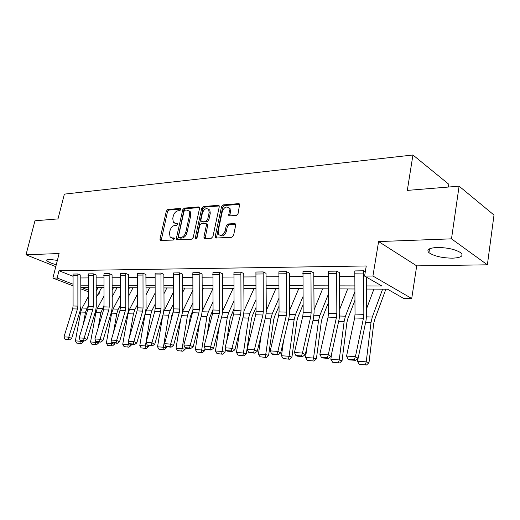 <?xml version="1.0" encoding="UTF-8"?>
<svg xmlns="http://www.w3.org/2000/svg" width="520" height="520" viewBox="0 0 520 520"><rect width="100%" height="100%" fill="white"/><g stroke="black" fill="none" stroke-linecap="round" stroke-linejoin="round"><path stroke-width="0.78" d="M180.889 209.463L180.297 208.429L167.837 209.456L166.335 211.094L159.965 239.148L160.186 240.435L173.238 240.071L174.323 238.914L174.174 238.017L172.1 237.919L170.138 237.107L169.462 233.044L169.994 230.678C170.905 227.604 172.542 225.843 174.902 225.394L176.54 225.29L177.619 224.127L177.483 223.262L175.403 223.178L173.362 222.333L172.75 218.406L173.277 216.06C174.181 213.011 175.819 211.244 178.178 210.756L179.81 210.626L180.889 209.463M452.53 258.173C441.968 257.985 434.103 256.152 428.935 252.668C426.244 249.73 428.948 248.001 437.06 247.481C447.642 247.585 455.618 249.392 460.974 252.902C463.749 255.983 460.935 257.745 452.53 258.173M56.27 264.732C51.181 263.315 48.048 261.937 46.865 260.598C46.391 259.818 47.118 259.389 49.056 259.311L57.376 260.397M487.376 264.817L451.497 238.843L378.599 241.572L416.709 265.87L487.376 264.817L494 215.046L459.095 186.173L407.31 190.398L412.938 154.993L64.37 194.123L57.993 218.907L34.97 220.786L26 254.774L55.783 266.643M459.095 186.173L451.497 238.843M236.373 215.41L238.076 213.636L239.681 204.055L238.81 203.625L223.171 204.906L221.52 206.655L215.228 236.418L215.423 237.672L216.177 238.024L231.855 237.276L233.558 235.514L235.69 225.173L235.528 223.983L234.689 223.567L227.922 223.99L226.245 225.745L225.186 230.815C223.464 235.105 221.28 236.333 218.641 234.514L218.14 231.198L222.281 211.569C224.075 207.201 226.291 205.998 228.917 207.955L229.32 211.036L228.794 215.488L229.613 215.885L236.373 215.41M72.943 285.792L52.877 278.064L59.118 253.539L26 254.774M52.877 278.064L57.122 278.031L72.93 284.154M366.405 285.942L381.882 285.981L364.579 276.094L366.269 265.967L58.975 270.745L57.122 278.031M364.579 276.094L372.918 276.042L411.716 298.506L403.598 298.396L387.465 289.172L366.438 289.055M378.599 241.572L372.918 276.042M199.537 208.422L199.375 207.246L198.647 206.921L184.269 208.104L182.722 209.775L176.371 238.336L176.586 239.616L191.614 239.194L193.213 237.504L199.537 208.422M203.314 206.537L218.303 205.309L219.096 205.68L219.252 206.837L212.953 236.529L211.302 238.258L204.815 238.569L204.1 238.244L203.899 236.977L206.472 224.991L206.291 223.769L205.55 223.438L201.325 223.704L199.719 225.407L197.035 237.803L195.429 238.778L195.286 237.887L201.714 208.247L203.314 206.537L204.458 207.161L219.232 205.959M448.396 187.044L448.806 184.256L412.938 154.993M99.73 291.096L98.976 294.236L98.033 294.222M416.709 265.87L411.716 298.506M88.153 291.661L80.795 288.821M88.12 287.508L81.504 287.469L88.14 290.043M98.189 293.937L98.976 294.236M354.79 288.99L339.495 288.906M328.231 288.847L313.853 288.762M302.952 288.704L289.413 288.626M278.85 288.567L266.097 288.496M255.853 288.444L243.828 288.373M233.883 288.32L222.534 288.256M212.875 288.204L202.15 288.145M192.764 288.093L182.624 288.034M173.498 287.983L163.904 287.931M155.025 287.878L145.938 287.833M137.287 287.781L128.687 287.736M120.257 287.69L112.099 287.644M103.877 287.599L96.142 287.553M80.769 285.168L88.108 285.188M96.128 285.207L103.864 285.226M112.08 285.252L120.237 285.272M128.667 285.298L137.267 285.317M145.919 285.344L155.006 285.37M163.885 285.389L173.478 285.415M182.605 285.441L192.744 285.467M202.131 285.493L212.856 285.526M222.508 285.552L233.864 285.584M243.802 285.61L255.827 285.642M266.071 285.668L278.824 285.701M289.387 285.733L302.926 285.772M313.827 285.798L328.204 285.838M339.469 285.87L354.757 285.909M80.717 277.966L88.056 277.921M96.07 277.875L103.805 277.823M112.028 277.771L120.178 277.726M128.609 277.673L137.209 277.615M145.86 277.563L154.941 277.505M163.826 277.453L173.414 277.394M182.54 277.336L192.68 277.271M202.059 277.219L212.784 277.147M222.436 277.089L233.786 277.017M243.731 276.959L255.756 276.881M265.993 276.822L278.746 276.738M289.308 276.673L302.842 276.588M313.742 276.523L328.114 276.432M339.378 276.367L354.666 276.269M58.975 270.745L72.878 276.244M363.597 270.822L354.809 270.92L363.603 270.784L363.831 314.34L363.447 318.266L355.413 356.681L358.144 358.287L366.113 320.008L366.678 314.139L366.321 277.089M365.3 271.765L363.603 270.784M336.629 271.122L328.263 271.219L336.635 271.083L336.837 313.56L336.447 317.395L328.263 354.835L331.032 356.408L339.151 319.092L339.729 313.372L339.404 272.623L336.635 271.083M310.96 271.408L302.991 271.499L310.967 271.369L311.142 312.825L310.745 316.563L302.439 353.074L305.247 354.614L313.489 318.227L314.074 312.637L313.768 272.87L310.967 271.369M286.5 271.681L278.902 271.765L286.507 271.648L286.663 312.117L286.26 315.77L277.856 351.403L280.683 352.911L289.029 317.395L289.627 311.942L289.341 273.111L286.507 271.648M263.166 271.94L255.911 272.025L263.172 271.908L263.308 311.447L262.906 315.016L254.41 349.804L257.264 351.286L265.694 316.602L266.298 311.279L266.026 273.332L263.172 271.908M240.883 272.188L233.955 272.266L240.89 272.155L241.014 310.804L240.604 314.288L232.037 348.283L234.91 349.732L243.406 315.848L244.017 310.642L243.763 273.553L240.89 272.155M219.583 272.428L212.953 272.5L219.589 272.396L219.694 310.193L219.278 313.599L210.665 346.827L213.544 348.25L222.099 315.127L222.716 310.037L222.475 273.761L219.589 272.396M199.199 272.656L192.849 272.727L199.206 272.623L199.297 309.608L198.874 312.942L190.222 345.436L193.115 346.834L201.708 314.438L202.326 309.452L202.098 273.956L199.206 272.623M179.673 272.87L173.583 272.942L179.68 272.838L179.758 309.043L179.335 312.306L170.651 344.103L173.544 345.475L182.169 313.775L182.793 308.9L182.578 274.144L179.68 272.838M160.953 273.078L155.116 273.143L160.959 273.046L161.024 308.51L160.602 311.701L151.899 342.823L154.798 344.175L163.442 313.144L164.066 308.367L163.865 274.326L160.959 273.046M142.987 273.28L137.384 273.344L142.994 273.247L143.052 307.99L142.63 311.123L133.913 341.601L136.812 342.927L145.47 312.533L146.094 307.853L145.906 274.502L142.994 273.247M125.736 273.475L120.354 273.533L125.749 273.442L125.788 307.495L125.366 310.564L116.649 340.425L119.541 341.731L128.206 311.948L128.837 307.359L128.655 274.671L125.749 273.442M109.161 273.656L103.981 273.715L109.167 273.624L109.2 307.014L108.778 310.024L100.061 339.293L102.953 340.574L111.612 311.382L112.242 306.885L112.067 274.827L109.167 273.624M93.216 273.832L88.231 273.891L93.223 273.806L93.242 306.56L92.82 309.511L84.117 338.208L87.002 339.469L95.648 310.843L96.278 306.43L96.116 274.983L93.223 273.806M77.864 274.007L73.067 274.06L77.87 273.975L77.889 306.118L77.467 309.01L68.776 337.162L71.65 338.403L80.288 310.323L80.912 305.994L80.763 275.132L77.87 273.975M174.733 223.145L176.56 223.769L175.403 223.178M177.651 223.697L176.56 223.769M171.509 237.887L173.27 238.485L172.1 237.919M174.35 238.433L173.27 238.485M180.921 209.079L168.987 210.047L167.486 211.686L161.155 240.65M199.531 207.565L185.419 208.715L183.872 210.379L177.567 239.863M185.1 210.203L184.015 211.374L178.444 236.496L178.588 237.386L180.785 237.484C183.209 237.055 184.88 235.274 185.809 232.135L189.612 214.844L189.059 211.022L186.849 210.067L185.1 210.203M178.971 237.575L180.206 238.147L179.036 237.575M188.786 210.724L190.209 211.633L190.762 215.449L186.972 232.719C186.043 235.853 184.373 237.633 181.955 238.056L180.206 238.147M206.804 224.042L207.447 224.374L207.63 225.596L205.108 238.55M204.458 207.161L202.865 208.864L196.417 238.791M209.125 212.635L208.689 209.489C206.167 207.747 204.067 208.962 202.378 213.142L200.915 219.895L201.097 221.104L206.044 221.15L207.662 219.433L209.125 212.635L210.269 213.258L209.833 210.113L208.468 209.222M201.714 221.429L202.969 222.034L201.819 221.429M210.269 213.258L208.819 220.044L207.201 221.761L202.969 222.034M228.618 207.571L230.061 208.592L230.464 211.672L229.814 215.872M220.083 235.443C222.742 236.769 224.828 235.43 226.343 231.426L225.186 230.815M235.644 224.205L229.073 224.608L227.396 226.363L226.343 231.426M239.785 204.289L224.308 205.55L222.664 207.292L216.444 238.011M76.622 343.083L81.159 343.603L76.622 343.083L75.38 340.873L80.684 312.039L82.089 308.042L88.192 296.881M83.298 324.226L85.495 312.214L88.251 305.695M96.167 291.142L98.117 287.567M75.38 340.873L80.184 341.218L80.353 340.321M79.983 343.33L80.184 341.218L83.122 341.9L81.159 343.603M83.31 340.88L83.122 341.9M101.634 287.586L96.213 297.583M73.067 274.06L73.086 305.981L72.664 308.854L63.98 336.837L68.776 337.162L68.328 339.397L64.968 339.157L66.118 339.651L69.478 339.892L68.328 339.397M69.478 339.892L71.65 338.403M63.98 336.837L64.968 339.157M91.838 344.221L96.512 344.754L91.838 344.221L90.571 341.965L95.882 312.585L97.285 308.516L103.942 296.127M98.091 328.224L100.874 312.767L104.007 305.428M112.119 290.251L113.51 287.651M90.571 341.965L95.556 342.329L95.791 341.036M95.335 344.481L95.556 342.329L98.501 343.018L96.512 344.754M98.69 341.978L98.501 343.018M117.033 287.671L112.164 296.81M107.647 345.397L112.456 345.95L107.647 345.397L106.347 343.103L111.657 313.151L113.061 309.003L120.309 295.269M113.445 332.631L116.844 313.339L118.248 309.166L120.387 305.091M128.694 289.244L129.487 287.742M106.347 343.103L111.527 343.479L111.885 341.478M111.273 345.67L111.527 343.479L114.478 344.175L112.456 345.95M114.66 343.122L114.478 344.175M133.016 287.762L128.745 295.925M88.231 273.891L88.257 306.417L87.835 309.348L79.138 337.87L84.117 338.208L83.642 340.483L80.151 340.236L84.792 340.99L83.642 340.483M84.792 340.99L87.002 339.469M79.138 337.87L80.151 340.236M103.981 273.715L104.02 306.865L103.597 309.855L94.88 338.943L100.061 339.293L99.56 341.614L95.934 341.354L97.091 341.868L100.718 342.128L99.56 341.614M100.718 342.128L102.953 340.574M94.88 338.943L95.934 341.354M124.072 346.625L129.025 347.191L124.072 346.625L122.74 344.286L128.05 313.742L129.454 309.511L137.339 294.288M129.37 337.512L133.439 313.937L134.843 309.68L137.417 304.675M122.74 344.286L128.135 344.675L128.609 341.906M127.849 346.912L128.135 344.675L131.085 345.384L129.025 347.191M131.267 344.305L131.085 345.384M149.611 287.853L145.997 294.911M120.354 273.533L120.4 307.339L119.977 310.388L111.26 340.054L116.649 340.425L116.116 342.791L112.34 342.524L117.273 343.31L116.116 342.791M117.273 343.31L119.541 341.731M111.26 340.054L112.34 342.524M141.16 347.906L146.269 348.485L141.16 347.906L139.796 345.521L145.1 314.36L146.504 310.037L155.064 293.163M139.796 345.521L145.405 345.924L150.709 314.561L152.107 310.213L155.149 304.181M145.087 348.199L145.405 345.924L148.356 346.638L146.269 348.485M154.394 312.806L153.543 315.835M148.544 345.54L148.356 346.638M166.862 287.95L163.95 293.748M137.384 273.344L137.442 307.827L137.02 310.94L128.303 341.218L133.913 341.601L133.347 344.012L129.415 343.733L130.578 344.26L134.505 344.539L133.347 344.012M134.505 344.539L136.812 342.927M128.303 341.218L129.415 343.733M158.945 349.238L164.216 349.83L158.945 349.238L157.547 346.801L162.708 315.77M163.8 311.565L173.531 291.876M157.547 346.801L163.391 347.224L168.675 315.204L170.079 310.772L173.622 303.576M163.04 349.544L163.391 347.224L166.341 347.951L164.216 349.83M173.466 311.155L171.594 316.036L170.736 321.23M166.55 346.684L166.341 347.951M184.808 288.048L182.663 292.422M155.116 273.143L155.181 308.341L154.758 311.512L146.055 342.426L151.899 342.823L151.294 345.287L147.206 344.994L148.363 345.527L152.458 345.82L151.294 345.287M152.458 345.82L154.798 344.175M146.055 342.426L147.206 344.994M177.476 350.623L182.923 351.234L177.476 350.623L176.04 348.134L180.804 318.799M182.663 311.272L192.784 290.407M176.04 348.134L182.13 348.575L187.401 315.881L188.799 311.35L192.888 302.855M181.74 350.942L182.13 348.575L185.081 349.31L182.923 351.234M192.927 310.187L190.307 316.726L188.611 327.294M185.322 347.796L185.081 349.31M203.489 288.151L202.176 290.894M173.583 272.942L173.667 308.867L173.244 312.111L164.554 343.688L170.651 344.103L170.014 346.613L165.744 346.307L166.9 346.853L171.171 347.159L170.014 346.613M171.171 347.159L173.544 345.475M164.554 343.688L165.744 346.307M196.8 352.066L202.43 352.697L196.8 352.066L195.325 349.525L199.654 322.179M202.267 311.123L212.881 288.711M195.325 349.525L201.682 349.986L206.921 316.583L208.312 311.954L212.992 301.997M201.247 352.404L201.682 349.986L204.62 350.734L202.43 352.697M213.05 309.426L209.82 317.447L207.214 334.146M204.978 348.446L204.62 350.734M222.95 288.262L222.541 289.139M192.849 272.727L192.94 309.426L192.524 312.735L183.859 345L190.222 345.436L189.54 347.997L185.088 347.678L186.244 348.238L190.697 348.556L189.54 347.997M190.697 348.556L193.115 346.834M183.859 345L185.088 347.678M216.97 353.574L222.787 354.224L216.97 353.574L215.449 350.981L219.303 325.969M222.703 310.986L233.155 288.314M215.449 350.981L222.086 351.455L227.299 317.317L228.683 312.585L233.994 300.969M221.611 353.925L222.086 351.455L225.017 352.216L222.787 354.224M234.058 308.555L230.185 318.195L226.577 341.919M225.537 348.777L225.017 352.216M212.953 272.5L213.057 310.005L212.641 313.385L204.016 346.372L210.665 346.827L209.944 349.447L205.29 349.115L206.44 349.681L211.094 350.012L209.944 349.447M211.094 350.012L213.544 348.25M204.016 346.372L205.29 349.115M238.036 355.154L244.056 355.823L238.036 355.154L236.47 352.495L239.798 330.233M244.017 310.83L254.066 288.431M236.47 352.495L243.412 352.996L248.58 318.078L249.951 313.242L255.951 299.741M242.892 355.518L243.412 352.996L246.324 353.769L244.056 355.823M256.022 307.489L252.363 315.764L251.453 318.975L246.324 353.769M233.955 272.266L234.072 310.609L233.662 314.067L225.082 347.809L232.037 348.283L231.27 350.961L226.401 350.61L227.552 351.188L232.421 351.533L231.27 350.961M232.421 351.533L234.91 349.732M225.082 347.809L226.401 350.61M260.065 356.798L266.305 357.487L260.065 356.798L258.453 354.081L261.209 335.062M266.292 310.642L275.906 288.555M258.453 354.081L265.714 354.607L270.836 318.883L272.194 313.931L278.941 298.279M265.142 357.182L265.714 354.607L268.613 355.387L266.305 357.487M279.006 306.195L274.586 316.505L273.689 319.793L268.613 355.387M255.911 272.025L256.055 311.24L255.645 314.776L247.13 349.31L254.41 349.804L253.591 352.541L248.495 352.183L249.639 352.768L254.735 353.132L253.591 352.541M254.735 353.132L257.264 351.286M247.13 349.31L248.495 352.183M283.12 358.527L289.594 359.236L283.12 358.527L281.463 355.738L283.589 340.554M289.614 310.343L298.74 288.678M281.463 355.738L289.068 356.291L294.125 319.722L295.471 314.652L303.024 296.536M288.444 358.924L289.068 356.291L291.941 357.084L289.594 359.236M303.095 304.623L297.85 317.284L296.953 320.651L291.941 357.084M278.902 271.765L279.058 311.903L278.655 315.523L270.218 350.883L277.856 351.403L276.978 354.198L271.635 353.821L272.772 354.419L278.115 354.803L276.978 354.198M278.115 354.803L280.683 352.911M270.218 350.883L271.635 353.821M307.281 360.334L314.002 361.069L307.281 360.334L305.572 357.481L307.008 346.847M314.048 309.927L322.634 288.815M305.572 357.481L313.547 358.053L318.533 320.6L319.858 315.413L328.283 294.444M312.858 360.75L313.547 358.053L316.387 358.865L314.002 361.069M328.361 302.712L322.212 318.097L321.328 321.548L316.387 358.865M302.991 271.499L303.167 312.592L302.77 316.303L294.431 352.528L302.439 353.074L301.509 355.94L295.906 355.543L297.031 356.154L302.633 356.551L301.509 355.94M302.633 356.551L305.247 354.614M294.431 352.528L295.906 355.543M332.625 362.226L339.606 362.986L332.625 362.226L330.863 359.307L331.539 354.101M339.69 309.348L347.672 288.951M330.863 359.307L339.235 359.912L344.13 321.516L345.443 316.199L354.816 291.935M338.481 362.668L339.235 359.912L342.043 360.731L339.606 362.986M354.9 300.385L347.763 318.955L346.892 322.491L342.043 360.731M328.263 271.219L328.464 313.32L328.075 317.122L319.846 354.257L328.263 354.835L327.269 357.767L321.38 357.351L322.491 357.975L328.38 358.391L327.269 357.767M328.38 358.391L331.032 356.408M319.846 354.257L321.38 357.351M359.242 364.215L366.509 365.007L359.242 364.215L357.422 361.225L357.747 358.585M366.626 308.568L373.932 289.101M357.422 361.225L366.223 361.855L371.02 322.485L372.3 317.038L382.623 289.146M365.397 364.676L366.223 361.855L368.986 362.687L366.509 365.007M385.879 289.166L374.589 319.852L373.737 323.479L368.986 362.687M354.809 270.92L355.03 314.087L354.647 317.98L346.56 356.076L355.413 356.681L354.348 359.691L348.153 359.249L349.251 359.885L355.446 360.328L354.348 359.691M355.446 360.328L358.144 358.287M346.56 356.076L348.153 359.249M180.817 208.702L180.297 208.429M174.213 238.069L173.739 237.835M177.528 223.327L177.034 223.073M161.135 239.707L159.965 239.148M167.486 211.686L166.335 211.094M168.987 210.047L167.837 209.456M177.541 238.908L176.371 238.336M183.872 210.379L182.722 209.775M185.419 208.715L184.269 208.104M199.44 207.35L198.647 206.921M181.955 238.056L180.785 237.484M186.972 232.719L185.809 232.135M190.762 215.449L189.612 214.844M219.154 205.784L218.303 205.309M205.062 237.569L203.899 236.977M207.63 225.596L206.472 224.991M196.45 238.472L195.286 237.887M202.865 208.864L201.714 208.247M207.201 221.761L206.044 221.15M208.819 220.044L207.662 219.433M229.781 214.948L228.631 214.318M230.464 211.672L229.32 211.036M227.396 226.363L226.245 225.745M229.073 224.608L227.922 223.99M235.567 224.049L234.689 223.567M216.392 237.016L215.228 236.418M222.664 207.292L221.52 206.655M224.308 205.55L223.171 204.906M239.727 204.145L238.81 203.625M80.684 312.039L85.495 312.214M82.089 308.042L86.898 308.191M77.889 306.118L73.086 305.981M77.467 309.01L72.664 308.854M77.668 275.652L72.871 275.697M95.882 312.585L100.874 312.767M97.285 308.516L102.278 308.666M111.657 313.151L116.844 313.339M113.061 309.003L118.248 309.166M93.242 306.56L88.257 306.417M92.82 309.511L87.835 309.348M93.022 275.516L88.036 275.561M109.2 307.014L104.02 306.865M108.778 310.024L103.597 309.855M108.966 275.373L103.785 275.418M128.05 313.742L133.439 313.937M129.454 309.511L134.843 309.68M125.788 307.495L120.4 307.339M125.366 310.564L119.977 310.388M125.548 275.217L120.159 275.269M145.1 314.36L150.709 314.561M146.504 310.037L152.107 310.213M143.052 307.99L137.442 307.827M142.63 311.123L137.02 310.94M142.798 275.061L137.189 275.113M162.923 314.997L168.675 315.204M164.242 310.589L170.079 310.772M161.024 308.51L155.181 308.341M160.602 311.701L154.758 311.512M160.758 274.898L154.921 274.95M181.656 315.673L187.401 315.881M182.715 311.161L188.799 311.35M179.758 309.043L173.667 308.867M179.335 312.306L173.244 312.111M179.478 274.729L173.394 274.781M201.194 316.375L206.921 316.583M202.208 311.766L208.312 311.954M199.297 309.608L192.94 309.426M198.874 312.942L192.524 312.735M199.004 274.553L192.654 274.612M221.585 317.109L227.299 317.317M222.599 312.397L228.683 312.585M219.694 310.193L213.057 310.005M219.278 313.599L212.641 313.385M219.394 274.365L212.758 274.423M242.899 317.876L248.58 318.078M243.9 313.053L249.951 313.242M241.014 310.804L234.072 310.609M240.604 314.288L233.662 314.067M240.695 274.17L233.766 274.235M265.194 318.675L270.836 318.883M266.182 313.749L272.194 313.931M263.308 311.447L256.055 311.24M262.906 315.016L255.645 314.776M262.983 273.969L255.73 274.034M288.529 319.521L294.125 319.722M289.51 314.47L295.471 314.652M286.663 312.117L279.058 311.903M286.26 315.77L278.655 315.523M286.319 273.761L278.72 273.825M312.995 320.398L318.533 320.6M313.963 315.224L319.858 315.413M311.142 312.825L303.167 312.592M310.745 316.563L302.77 316.303M310.778 273.533L302.809 273.605M338.669 321.321L344.13 321.516M339.619 316.024L345.443 316.199M336.837 313.56L328.464 313.32M336.447 317.395L328.075 317.122M336.453 273.299L328.088 273.377M365.638 322.296L371.02 322.485M366.574 316.856L372.3 317.038M363.831 314.34L355.03 314.087M363.447 318.266L354.647 317.98M363.428 273.058L354.634 273.137M428.935 252.668L429.513 248.82M46.865 260.598L47.112 259.656M160.667 240.662L160.186 240.435M177.125 239.883L176.586 239.616M190.209 211.633L189.059 211.022M204.744 238.569L204.1 238.244M207.447 224.374L206.291 223.769M195.852 238.992L195.429 238.778M209.833 210.113L208.689 209.489M229.522 215.891L228.794 215.488M230.061 208.592L228.917 207.955M216.112 238.024L215.423 237.672"/></g></svg>
